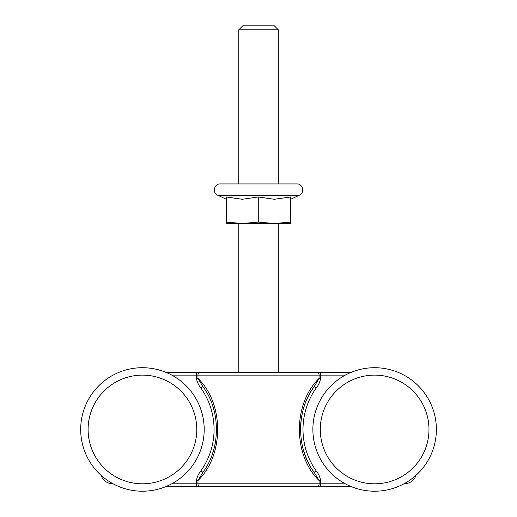 <?xml version="1.0" encoding="UTF-8"?>
<svg xmlns="http://www.w3.org/2000/svg" width="517" height="517" viewBox="0 0 517 517"><rect width="100%" height="100%" fill="white"/><g stroke="black" fill="none" stroke-linecap="round" stroke-linejoin="round"><path stroke-width="0.78" d="M350.429 372.654L196.473 372.654L238.776 372.654L238.776 223.46M171.773 375.122L196.473 375.122L196.473 372.654L166.642 372.654A61.749 61.749 0 0 0 101.067 475.304A12.35 12.35 0 0 0 113.1 483.802A61.749 61.749 0 0 0 166.642 486.277L350.429 486.277M278.295 223.46L278.295 372.654L320.598 372.654L320.598 375.122L345.298 375.122M320.598 480.526C320.01 476.958 318.543 473.746 316.184 470.884A71.63 71.63 0 0 1 316.184 388.041C318.543 385.165 320.01 381.953 320.598 378.399L319.079 378.399C292.822 403.848 292.829 455.076 319.079 480.526L320.598 480.526L320.598 483.809L171.773 483.809M345.298 483.809L320.598 483.809L320.598 486.277L196.473 486.277L196.473 480.526L197.992 480.526C224.197 455.277 224.21 403.661 197.992 378.399L196.473 378.399C197.061 381.953 198.528 385.165 200.88 388.041L202.897 386.613L197.992 378.399L197.992 375.122A2.469 1.512 -90 0 1 199.504 372.654M403.964 483.802A12.35 12.35 0 0 0 416.004 475.304M196.473 378.399L196.473 375.122L319.079 375.122L319.079 378.399L314.174 386.613L316.184 388.041M316.184 470.884L314.174 472.312C296.151 448.556 296.17 410.369 314.168 386.613A74.105 74.105 0 0 0 307.408 398.277M302.161 413.988A74.105 74.105 0 0 0 300.545 431.165M302.994 448.426A74.105 74.105 0 0 0 309.179 464.221M314.174 472.312L319.079 480.526L319.079 483.809A2.469 1.512 -90 0 1 317.567 486.277M212.558 453.428A74.105 74.105 0 0 0 215.906 439.179M214.923 414.065A74.105 74.105 0 0 0 212.067 404.1M200.88 388.041A71.63 71.63 0 0 1 200.88 470.884L202.897 472.312L197.992 480.526L197.992 483.809A2.469 1.512 -90 0 0 199.504 486.277M202.884 386.626C220.901 410.233 220.895 448.698 202.877 472.305M388.377 376.887A54.343 54.343 0 0 1 413.29 467.659A54.343 54.343 0 0 1 322.227 443.844A54.343 54.343 0 0 1 388.377 376.887M390.251 369.72A61.749 61.749 0 0 1 418.557 472.861A61.749 61.749 0 0 1 315.079 445.809A61.749 61.749 0 0 1 390.251 369.72M290.644 223.46L226.42 223.46L226.291 222.129L242.273 223.46L258.261 222.129L274.385 223.46L290.509 222.129L290.644 223.46L290.78 199.219M226.291 222.129L226.291 196.971L242.273 199.284L258.261 196.971L274.385 199.284L290.509 196.971L290.644 199.284L299.33 195.239C305.024 192.977 302.936 183.58 296.823 183.936L220.248 183.936L238.776 183.936L238.776 29.805L278.295 29.805L278.295 183.936M290.509 196.971L290.509 222.129M258.261 196.971L258.261 222.129M238.776 29.805L242.725 25.85L274.346 25.85L278.295 29.805M183.18 393.502A54.343 54.343 0 0 1 153.219 482.729A54.343 54.343 0 0 1 90.927 412.165A54.343 54.343 0 0 1 183.18 393.502M188.737 388.597A61.749 61.749 0 0 1 154.686 489.987A61.749 61.749 0 0 1 83.903 409.807A61.749 61.749 0 0 1 188.737 388.597M200.88 470.884C198.534 473.746 197.067 476.958 196.473 480.526M320.598 378.399L320.598 375.122L319.079 375.122A2.469 1.512 -90 0 0 317.567 372.654M299.33 195.239L217.741 195.239C212.048 192.977 214.135 183.58 220.248 183.936M226.291 199.219L217.741 195.239"/></g></svg>
